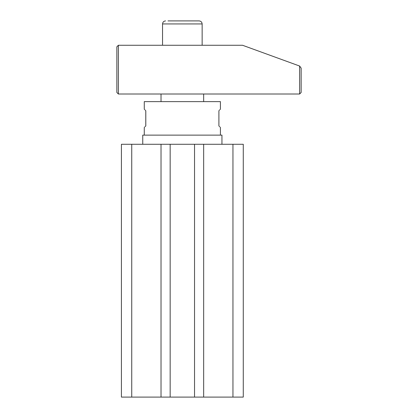 <?xml version="1.0" encoding="UTF-8"?>
<svg xmlns="http://www.w3.org/2000/svg" width="418" height="418" viewBox="0 0 418 418"><rect width="100%" height="100%" fill="white"/><g stroke="black" fill="none" stroke-linecap="round" stroke-linejoin="round"><path stroke-width="0.63" d="M170.163 397.1L170.163 144.267L194.532 144.267L194.532 397.1L121.424 397.1L121.424 144.267L161.024 144.267L161.024 397.1M232.951 397.1L203.671 397.1L203.671 144.267L243.271 144.267L243.271 397.1L232.951 397.1L232.951 144.267M203.671 397.1L194.532 397.1M203.671 144.267L194.532 144.267M170.163 144.267L161.024 144.267M131.738 144.267L131.738 397.1M202.145 45.269L202.145 23.946C201.962 22.102 200.948 21.083 199.099 20.9L168.005 20.9M218.891 125.99C220.923 128.018 220.929 128.018 218.907 125.99L218.907 110.76C220.929 108.737 220.923 108.737 218.891 110.76M144.267 109.239L144.267 101.621L220.422 101.621L220.422 109.239M142.747 144.267L142.747 135.129L221.948 135.129L221.948 144.267M145.798 125.99C143.771 128.018 143.766 128.018 145.783 125.99L145.783 110.76C143.766 108.737 143.771 108.737 145.798 110.76L145.798 125.99C143.771 128.018 143.766 128.018 145.783 125.99L145.798 125.99M145.783 110.76C143.766 108.737 143.771 108.737 145.798 110.76L145.783 110.76M118.378 45.269L242.56 45.269L299.622 66.039L299.622 94.008L118.378 94.008L118.378 45.269L116.852 46.79L116.852 92.482L118.378 94.008M299.622 66.039L301.148 68.113L301.148 92.482L299.622 94.008M270.341 94.008L273.126 94.008M202.145 23.946L162.545 23.946C162.733 22.102 163.746 21.083 165.591 20.9M162.545 45.269L162.545 23.946M203.671 94.008L203.671 101.621M161.024 94.008L161.024 101.621M220.422 135.129L220.422 127.516M144.267 135.129L144.267 127.516"/></g></svg>
